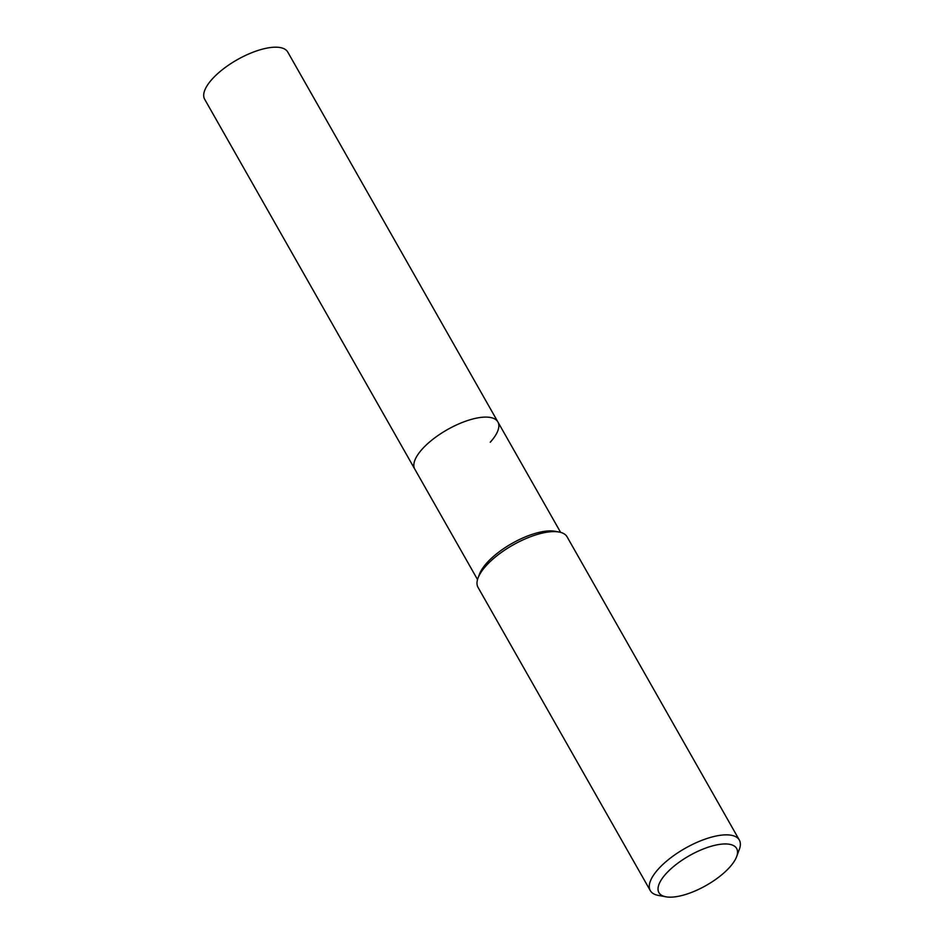 <?xml version="1.0" encoding="UTF-8"?>
<svg xmlns="http://www.w3.org/2000/svg" width="944" height="944" viewBox="0 0 944 944"><rect width="100%" height="100%" fill="white"/><g stroke="black" fill="none" stroke-linecap="round" stroke-linejoin="round"><path stroke-width="1.42" d="M665.898 896.8L658.287 895.396A51.188 19.576 -29.6 0 1 650.298 890.617L478.03 587.369A51.188 19.576 -29.6 0 1 478.018 578.058L479.434 574.259A47.778 18.266 -29.6 0 1 487.08 562.659A47.778 18.266 -29.6 0 1 555.072 531.283L559.072 532.027A51.188 19.576 -29.6 0 1 567.061 536.794L739.329 840.042A51.188 19.576 -29.6 0 1 739.341 849.352L736.65 856.609A44.687 17.086 -29.6 0 1 729.5 867.453A44.687 17.086 -29.6 0 1 665.898 896.8A44.687 17.086 -29.6 0 1 666.075 873.66A44.687 17.086 -29.6 0 1 714.36 845.423A44.687 17.086 -29.6 0 1 736.65 856.609M477.534 579.569L414.794 469.144A47.778 18.266 -29.6 0 1 422.44 448.86A47.778 18.266 -29.6 0 1 465.486 421.26A47.778 18.266 -29.6 0 1 497.889 421.944A47.778 18.266 -29.6 0 1 490.243 442.229M478.018 578.058A51.188 19.576 -29.6 0 1 486.219 565.633A51.188 19.576 -29.6 0 1 559.072 532.027M650.298 890.617A51.188 19.576 -29.6 0 1 658.487 868.893A51.188 19.576 -29.6 0 1 704.613 839.31A51.188 19.576 -29.6 0 1 739.329 840.042M212.306 78.954A47.778 18.266 -29.6 0 1 255.352 51.354A47.778 18.266 -29.6 0 1 287.755 52.038L497.889 421.944A47.778 18.266 -29.6 0 0 465.486 421.26A47.778 18.266 -29.6 0 0 422.44 448.86A47.778 18.266 -29.6 0 0 414.794 469.144L204.659 99.238A47.778 18.266 -29.6 0 1 212.306 78.954M560.618 532.369L497.889 421.944"/></g></svg>
